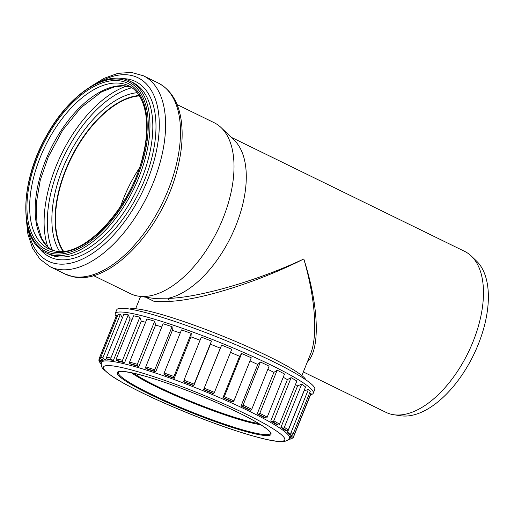 <?xml version="1.0" encoding="UTF-8"?>
<svg xmlns="http://www.w3.org/2000/svg" width="514" height="514" viewBox="0 0 514 514"><rect width="100%" height="100%" fill="white"/><g stroke="black" fill="none" stroke-linecap="round" stroke-linejoin="round"><path stroke-width="0.77" d="M169.324 301.39C200.743 300.105 258.799 281.788 303.806 258.96C258.356 280.432 199.869 297.471 168.367 298.416L169.324 301.39L154.303 301.474L145.68 297.208M177.054 104.567L214.081 122.666A95.18 50.533 116.1 0 1 221.11 127.6L234.14 140.116A89.577 47.558 116.1 0 1 235.264 227.182A89.577 47.558 116.1 0 1 168.894 298.139L153.776 298.383L138.696 296.192A95.18 50.533 116.1 0 1 137.013 295.897A95.18 50.533 116.1 0 1 130.479 293.68L93.452 275.581M168.894 298.139L168.367 298.416M307.34 361.978C320.479 349.494 319.001 306.582 303.806 258.96C315.384 298.75 317.986 335.88 310.475 354.178L301.872 375.58M231.139 137.238L464.714 251.417A89.577 47.558 116.1 0 1 471.325 256.068A89.577 47.558 116.1 0 1 468.1 352.784A89.577 47.558 116.1 0 1 393.763 414.74A89.577 47.558 116.1 0 1 392.182 414.457A89.577 47.558 116.1 0 1 386.033 412.376L303.337 371.95M221.11 127.6A95.18 50.533 116.1 0 1 217.679 230.362A95.18 50.533 116.1 0 1 138.696 296.192M129.663 309.049A95.803 11 21.9 0 1 221.405 335.584A95.803 11 21.9 0 1 305.991 379.93M471.325 256.068L476.529 261.061A87.348 46.369 116.1 0 1 473.381 355.367A87.348 46.369 116.1 0 1 400.901 415.775L393.763 414.74M120.61 206.384A90.413 48.001 116.1 0 1 139.127 168.496M63.485 251.192A90.413 48.001 116.1 0 1 70.983 158.653A90.413 48.001 116.1 0 1 139.397 95.9M63.119 251.224A90.772 48.188 116.1 0 1 70.816 158.569A90.772 48.188 116.1 0 1 139.204 95.591M310.61 394.733L311.664 394.405A106.732 12.252 -158.1 0 0 313.277 393.21A106.732 12.252 -158.1 0 0 293.115 376.627A106.732 12.252 -158.1 0 0 184.725 329.121A106.732 12.252 -158.1 0 0 115.213 313.591A106.732 12.252 -158.1 0 0 115.547 315.57L116.08 316.534M291.123 377.661L273.782 420.793A1.189 0.906 119.7 0 1 272.465 421.628L270.705 421.107A101.252 11.623 -158.1 0 1 276.249 424.391L278.138 424.982A1.189 0.983 -58.4 0 0 279.526 424.185L296.861 381.06A104.824 12.034 -158.1 0 0 291.123 377.661L287.384 379.608A101.252 11.623 -158.1 0 0 283.22 377.282M301.692 384.164L284.358 427.288A1.189 1.047 124.1 0 1 282.912 428.053L280.914 427.391A101.252 11.623 -158.1 0 1 284.647 430.077L286.735 430.809A1.189 1.099 -52.2 0 0 288.226 430.077L305.56 386.952A104.824 12.034 -158.1 0 0 301.692 384.164L297.6 385.885A101.252 11.623 -158.1 0 0 295.486 384.491M308.419 389.381L291.085 432.505A1.189 1.137 133.8 0 1 289.562 433.212L287.41 432.428A101.252 11.623 -158.1 0 1 289.17 434.414L291.361 435.242A1.189 1.163 -34.9 0 0 292.903 434.561L310.238 391.437A104.824 12.034 -158.1 0 0 308.419 389.381L304.095 390.929A101.252 11.623 -158.1 0 0 303.999 390.833M289.671 437.228L291.817 438.101A1.189 1.182 39.3 0 0 293.179 437.761L310.925 393.949A104.824 12.034 -158.1 0 0 311.002 393.094L309.364 393.615M116.627 315.371A104.824 12.034 -158.1 0 0 116.402 315.75L99.061 358.875A104.824 12.034 -158.1 0 1 99.286 358.502L116.627 315.371L117.224 316.476M122.345 318.025L120.404 314.208A104.824 12.034 -158.1 0 0 117.989 314.574L100.654 357.699A1.189 1.169 72.9 0 0 101.303 359.254L103.475 360.166A101.252 11.623 -158.1 0 1 105.807 359.819L103.687 358.894A1.189 1.15 -92.7 0 1 103.07 357.333A104.824 12.034 -158.1 0 0 100.654 357.699M132.226 319.265A101.252 11.623 -158.1 0 0 130.081 318.905L128.262 314.825A104.824 12.034 -158.1 0 0 123.842 314.292L106.507 357.416A1.189 1.112 94.5 0 0 107.085 358.978L109.129 359.903A101.252 11.623 -158.1 0 1 113.395 360.41L111.454 359.498A1.189 1.06 -81.3 0 1 110.928 357.95A104.824 12.034 -158.1 0 0 106.507 357.416M145.578 322.272A101.252 11.623 -158.1 0 0 141.273 321.192L139.853 317.183A104.824 12.034 -158.1 0 0 133.621 315.789L116.286 358.913A1.189 1.002 101.5 0 0 116.755 360.455L118.573 361.342A101.252 11.623 -158.1 0 1 124.594 362.691L122.917 361.837A1.189 0.932 -76.4 0 1 122.518 360.308A104.824 12.034 -158.1 0 0 116.286 358.913M161.807 326.943A101.252 11.623 -158.1 0 0 155.588 325.06L154.669 321.192A104.824 12.034 -158.1 0 0 146.895 318.988L129.56 362.119A1.189 0.848 105.1 0 0 129.875 363.623L131.391 364.439A101.252 11.623 -158.1 0 1 135.066 365.454A101.252 11.623 -158.1 0 1 138.902 366.566L137.559 365.795A1.189 0.758 -73.6 0 1 137.334 364.317A104.824 12.034 -158.1 0 0 129.56 362.119M180.234 333.021A101.252 11.623 -158.1 0 0 172.389 330.354L172.061 326.673A104.824 12.034 -158.1 0 0 163.092 323.762L145.751 366.887A1.189 0.662 107.5 0 0 145.886 368.339L147.036 369.046A101.252 11.623 -158.1 0 1 155.703 371.853L154.759 371.217A1.189 0.553 -71.6 0 1 154.727 369.797A104.824 12.034 -158.1 0 0 145.751 366.887M200.055 340.217A101.252 11.623 -158.1 0 0 190.945 336.837L191.272 333.38A104.824 12.034 -158.1 0 0 181.493 329.892L164.159 373.016A1.189 0.443 109.3 0 0 164.082 374.398L164.814 374.963A101.252 11.623 -158.1 0 1 174.259 378.336L173.751 377.848A1.189 0.328 -70 0 1 173.938 376.505A104.824 12.034 -158.1 0 0 164.159 373.016M221.65 345.106L203.602 389.657A101.252 11.623 -158.1 0 1 213.355 393.698L214.415 392.407L231.75 349.282A104.824 12.034 -158.1 0 0 221.65 345.106L220.288 348.158A101.252 11.623 -158.1 0 0 210.444 344.219L211.466 341.033A104.824 12.034 -158.1 0 0 201.302 337.107L183.967 380.231L183.948 381.934A101.252 11.623 -158.1 0 1 193.765 385.725L194.131 384.157A104.824 12.034 -158.1 0 0 183.967 380.231M241.651 353.523L224.316 396.647L223.558 397.759L222.922 397.791A101.252 11.623 -158.1 0 1 232.187 401.903L233.041 401.967A1.189 0.405 -65.7 0 0 233.909 400.907L251.25 357.776A104.824 12.034 -158.1 0 0 241.651 353.523L239.608 356.292A101.252 11.623 -158.1 0 0 230.503 352.386M260.431 362.004L243.096 405.128A1.189 0.52 115.1 0 1 242.12 406.144L241.06 405.983A101.252 11.623 -158.1 0 1 249.431 409.986L250.691 410.243A1.189 0.63 -64 0 0 251.764 409.272L269.098 366.148A104.824 12.034 -158.1 0 0 260.431 362.004L257.739 364.477A101.252 11.623 -158.1 0 0 249.99 360.905M277.162 370.17L259.827 413.295A1.189 0.732 117 0 1 258.664 414.22L257.218 413.866A101.252 11.623 -158.1 0 1 264.337 417.593L265.95 418.03A1.189 0.822 -61.8 0 0 267.196 417.15L284.531 374.019A104.824 12.034 -158.1 0 0 277.162 370.17L273.904 372.367A101.252 11.623 -158.1 0 0 267.826 369.322M154.669 321.192L137.334 364.317M155.588 325.06L138.902 366.566M139.853 317.183L122.518 360.308M141.273 321.192L124.594 362.691M128.262 314.825L110.928 357.95M130.081 318.905L113.395 360.41M120.404 314.208L103.07 357.333M106.456 358.207L105.807 359.819M102.614 359.806L102.151 360.944L99.947 360.044A1.189 1.182 -140.7 0 1 99.286 358.502M99.061 358.875L98.913 360.359A1.189 1.182 -9 0 0 99.645 361.265L101.637 362.049M99.774 361.316L99.748 361.387A1.189 1.163 145.1 0 0 100.403 362.903L101.245 363.225M102.151 360.944A101.252 11.623 -158.1 0 0 101.939 361.31L101.496 362.409C100.513 367.401 103.288 368.711 103.655 369.527L111.647 375.978C126.977 386.412 162.032 403.072 197.543 416.912C224.676 427.455 247.118 434.85 264.858 439.097C272.799 440.98 278.813 441.809 282.886 441.59C286.484 441.237 288.65 440.023 289.388 437.934A101.252 11.623 -158.1 0 0 236.928 405.366A101.252 11.623 -158.1 0 0 134.623 366.553A101.252 11.623 -158.1 0 0 101.496 362.409M289.388 437.934L289.832 436.842A101.252 11.623 -158.1 0 0 289.902 436.013L290.365 434.87M287.41 432.428L304.095 390.929M280.914 427.391L297.6 385.885M270.705 421.107L287.384 379.608M257.218 413.866L273.904 372.367M241.06 405.983L257.739 364.477M222.922 397.791L239.608 356.292M203.602 389.657L220.288 348.158M210.444 344.219L193.765 385.725M190.945 336.837L174.259 378.336M172.389 330.354L155.703 371.853M313.277 393.21L314.774 389.477A106.732 12.252 -158.1 0 0 220.313 338.296A106.732 12.252 -158.1 0 0 116.717 309.858L115.213 313.591M292.029 438.166L291.997 438.256A1.189 1.169 -107.1 0 1 290.468 438.892L289.196 438.358M288.521 439.348A1.189 1.15 87.3 0 0 288.579 439.341L291.258 438.937M311.002 393.094L293.667 436.219A1.189 1.182 171 0 1 292.119 436.881L289.902 436.013M172.061 326.673L154.727 369.797M191.272 333.38L173.938 376.505M211.466 341.033L194.131 384.157M63.023 251.23A90.772 48.188 116.1 0 1 70.662 158.498A90.772 48.188 116.1 0 1 139.153 95.508M59.534 251.346A92.944 49.344 116.1 0 1 67.816 157.111A92.944 49.344 116.1 0 1 137.097 92.687M52.428 250.254A99.318 52.73 116.1 0 1 64.353 155.414A99.318 52.73 116.1 0 1 131.867 87.753M47.789 246.938A101.489 53.88 116.1 0 1 61.513 154.027A101.489 53.88 116.1 0 1 126.399 86.121M51.49 249.952A90.772 48.188 116.1 0 1 50.777 148.777A90.772 48.188 116.1 0 1 131.051 87.194M48.682 248.789A90.772 48.188 116.1 0 1 45.251 146.079A90.772 48.188 116.1 0 1 128.41 85.69C144.775 93.015 151.457 121.465 143.175 154.63C131.815 207.547 83.12 259.095 54.593 250.793L48.682 248.789M52.756 251.95A92.674 49.203 116.1 0 1 61.564 115.046A92.674 49.203 116.1 0 1 146.972 132.593A92.674 49.203 116.1 0 1 52.756 251.95M52.139 253.486A94.345 50.089 116.1 0 1 61.102 114.121A94.345 50.089 116.1 0 1 148.045 131.982A94.345 50.089 116.1 0 1 52.139 253.486M52.608 255.028A95.533 50.719 116.1 0 1 46.048 252.804C18.735 240.989 19.346 183.196 46.112 136.428C68.638 94.66 106.886 68.876 129.958 81.148A95.533 50.719 116.1 0 1 136.313 183.369A95.533 50.719 116.1 0 1 52.608 255.028M129.958 81.148L132.818 82.542A95.533 50.719 116.1 0 1 139.172 184.77A95.533 50.719 116.1 0 1 55.461 256.428A95.533 50.719 116.1 0 1 48.907 254.199L46.048 252.804M122.062 78.642A97.628 51.83 116.1 0 1 146.766 174.272A97.628 51.83 116.1 0 1 56.489 259.236A97.628 51.83 116.1 0 1 39.218 248.114M98.604 82.439A102.074 54.188 116.1 0 1 155.337 155.832A102.074 54.188 116.1 0 1 55.255 263.534A102.074 54.188 116.1 0 1 27.807 227.265M90.001 87.007L104.021 78.327L117.918 73.348L131.237 72.41L143.342 75.757A106.257 56.411 116.1 0 1 150.409 189.454A106.257 56.411 116.1 0 1 57.305 269.15A106.257 56.411 116.1 0 1 50.012 266.676L39.938 259.172L32.498 248.089L27.891 234.069L26.13 217.673M72.211 276.436A106.257 56.411 116.1 0 1 64.918 273.962L73.02 276.712C110.227 285.88 163.028 228.486 177.458 168.74C181.847 151.508 183.151 135.773 181.358 121.535C178.878 102.729 171.175 89.899 158.248 83.037A106.257 56.411 116.1 0 1 165.315 196.74A106.257 56.411 116.1 0 1 72.211 276.436M258.889 423.594A76.001 8.725 21.9 0 1 194.395 402.777A76.001 8.725 21.9 0 1 133.434 373.164M131.327 372.708A77.036 8.841 -158.1 0 0 194.131 403.432A77.036 8.841 -158.1 0 0 260.72 424.725M270.345 432.794A81.848 9.393 21.9 0 1 190.835 411.63A81.848 9.393 21.9 0 1 118.798 371.873C119.801 370.433 128.352 371.808 144.453 375.991C175.145 384.504 226.886 405.572 252.464 419.899C262.506 425.508 268.359 429.569 270.011 432.081L270.345 432.794M144.338 375.946A82.882 9.515 -158.1 0 0 168.155 402.828A82.882 9.515 -158.1 0 0 269.863 431.619A82.882 9.515 -158.1 0 0 144.338 375.946M135.445 371.031A97.679 11.212 21.9 0 1 283.387 436.643A97.679 11.212 21.9 0 1 163.523 402.719A97.679 11.212 21.9 0 1 135.445 371.031M129.875 363.623A103.635 11.899 21.9 0 1 137.559 365.795M116.755 360.455A103.635 11.899 21.9 0 1 122.917 361.837M107.085 358.978A103.635 11.899 21.9 0 1 111.454 359.498M101.303 359.254A103.635 11.899 21.9 0 1 103.687 358.894M99.645 361.265A103.635 11.899 21.9 0 1 99.947 360.044M101.155 363.854A103.635 11.899 21.9 0 1 100.403 362.903M290.468 438.892A103.635 11.899 21.9 0 1 288.63 439.213M292.119 436.881A103.635 11.899 21.9 0 1 291.817 438.101M293.584 437.073A104.824 12.034 -158.1 0 0 293.667 436.219M289.562 433.212A103.635 11.899 21.9 0 1 291.361 435.242M292.903 434.561A104.824 12.034 -158.1 0 0 291.085 432.505M282.912 428.053A103.635 11.899 21.9 0 1 286.735 430.809M288.226 430.077A104.824 12.034 -158.1 0 0 284.358 427.288M272.465 421.628A103.635 11.899 21.9 0 1 278.138 424.982M279.526 424.185A104.824 12.034 -158.1 0 0 273.782 420.793M258.664 414.22A103.635 11.899 21.9 0 1 265.95 418.03M267.196 417.15A104.824 12.034 -158.1 0 0 259.827 413.295M242.12 406.144A103.635 11.899 21.9 0 1 250.691 410.243M251.764 409.272A104.824 12.034 -158.1 0 0 243.096 405.128M223.558 397.759A103.635 11.899 21.9 0 1 233.041 401.967M233.909 400.907A104.824 12.034 -158.1 0 0 224.316 396.647M203.782 389.439A103.635 11.899 21.9 0 1 213.766 393.57M214.415 392.407A104.824 12.034 -158.1 0 0 204.315 388.231M183.665 381.536A103.635 11.899 21.9 0 1 193.714 385.41M164.082 374.398A103.635 11.899 21.9 0 1 173.751 377.848M145.886 368.339A103.635 11.899 21.9 0 1 154.759 371.217M135.645 308.76L140.585 296.469M51.541 249.965L46.459 245.551L41.698 238.483L36.905 222.633L36.378 202.677L40.253 180.183L48.265 156.931L62.702 130.151L80.73 107.876L101.566 91.897L114.564 86.821L123.257 85.87L131.096 87.226M50.012 266.676L64.918 273.962M143.342 75.757L158.248 83.037M101.149 364.021L99.864 362.486"/></g></svg>
